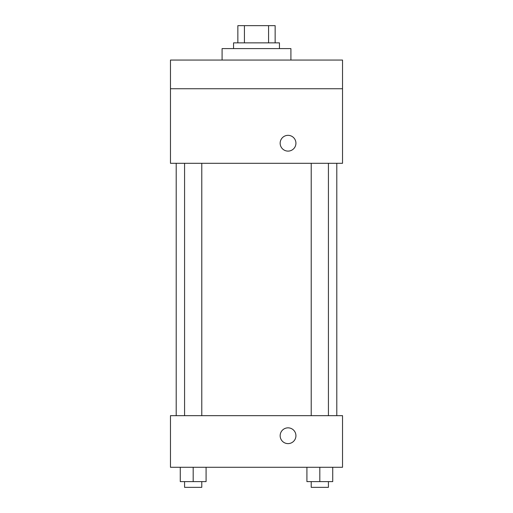 <?xml version="1.0" encoding="UTF-8"?>
<svg xmlns="http://www.w3.org/2000/svg" width="513" height="513" viewBox="0 0 513 513"><rect width="100%" height="100%" fill="white"/><g stroke="black" fill="none" stroke-linecap="round" stroke-linejoin="round"><path stroke-width="0.77" d="M244.432 42.855L244.432 25.65L237.859 25.65L237.859 42.855L237.859 25.65M244.432 25.65L275.141 25.65L275.141 42.855M268.568 42.855L268.568 25.65M233.556 48.594L233.556 42.855L279.444 42.855L279.444 48.594M290.909 60.059L290.909 48.594L222.091 48.594L222.091 60.059M170.47 60.059L342.53 60.059L342.53 88.743L170.47 88.743L170.47 60.059M342.53 88.743L342.53 163.301L170.47 163.301L170.47 88.743M288.043 151.111A7.887 7.887 0 0 1 281.214 139.279A7.887 7.887 0 0 1 294.872 139.279A7.887 7.887 0 0 1 288.043 151.111M170.47 415.658L342.53 415.658L342.53 467.279L170.47 467.279L170.47 415.658M288.043 443.617A7.887 7.887 0 0 1 281.214 431.786A7.887 7.887 0 0 1 294.872 431.786A7.887 7.887 0 0 1 288.043 443.617M306.915 467.279L306.915 481.617L332.725 481.617L332.725 467.279L332.725 481.617M319.817 481.617L319.817 467.279M328.423 481.617L328.423 487.35L311.218 487.35L311.218 481.617M180.275 467.279L180.275 481.617L206.085 481.617L206.085 467.279L206.085 481.617M193.183 481.617L193.183 467.279M201.782 481.617L201.782 487.35L184.577 487.35L184.577 481.617M336.797 415.658L336.797 163.301M176.203 415.658L176.203 163.301M311.218 163.301L311.218 415.658M328.423 163.301L328.423 415.658M201.782 415.658L201.782 163.301M184.577 415.658L184.577 163.301"/></g></svg>
